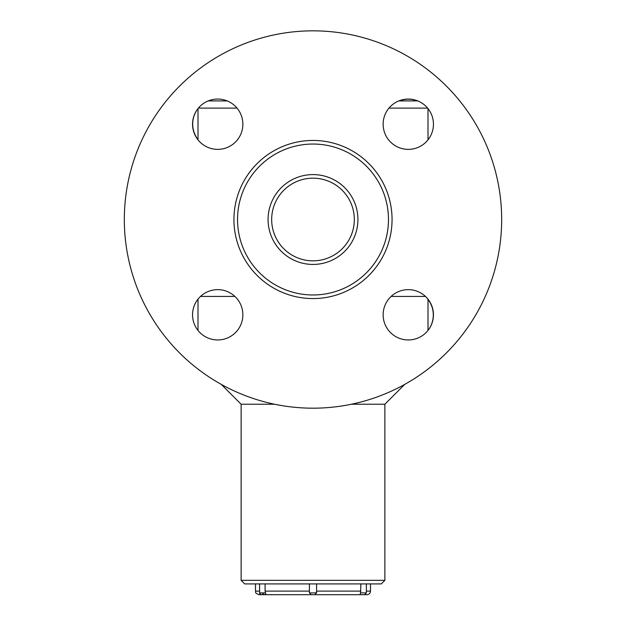 <?xml version="1.0" encoding="UTF-8"?>
<svg xmlns="http://www.w3.org/2000/svg" width="626" height="626" viewBox="0 0 626 626"><rect width="100%" height="100%" fill="white"/><g stroke="black" fill="none" stroke-linecap="round" stroke-linejoin="round"><path stroke-width="0.94" d="M427.613 108.102L388.973 108.102M237.027 108.102L198.387 108.102M428.004 108.58L428.004 139.856M425.461 296.419L391.125 296.419L425.461 296.419M234.875 296.419L200.539 296.419L234.875 296.419M208.223 100.919L227.191 100.919M398.809 100.919L417.777 100.919M404.709 384.395L384.873 404.232L351.421 404.232M274.579 404.232L241.127 404.232L221.291 384.395M241.127 404.232L241.127 580.325L384.873 580.325L384.873 404.232M384.873 580.325L381.281 583.917L244.719 583.917L241.127 580.325M351.061 203.411A41.332 41.332 0 0 0 296.896 181.446A41.332 41.332 0 0 0 274.939 235.619A41.332 41.332 0 0 0 329.104 257.576A41.332 41.332 0 0 0 351.061 203.411M271.629 237.011A44.923 44.923 0 0 1 318.524 174.928A44.923 44.923 0 0 1 348.846 246.589A44.923 44.923 0 0 1 271.629 237.011M243.498 248.913A75.472 75.472 0 0 0 373.221 265.001A75.472 75.472 0 0 0 322.288 144.614A75.472 75.472 0 0 0 243.498 248.913M240.188 250.314A79.064 79.064 0 0 1 282.193 146.695A79.064 79.064 0 0 1 385.812 188.708A79.064 79.064 0 0 1 343.807 292.326A79.064 79.064 0 0 1 240.188 250.314M366.906 594.7L259.094 594.7L366.906 594.7C369.09 594.489 370.287 593.292 370.498 591.108L370.498 583.917M265.001 594.7L261.41 594.7L265.894 594.465L265.095 591.108L265.095 583.917M314.8 594.7L311.2 594.7L314.8 594.7L316.592 592.9L316.592 583.917M360.905 583.917L360.513 592.9L366.39 592.9L364.59 594.7L360.999 594.7L364.59 594.7M311.2 594.7L309.408 592.9L309.408 583.917L309.408 592.9L316.592 592.9M316.42 592.9L316.592 591.108L360.905 591.108M360.999 594.7L360.106 594.465L360.513 592.9M262.748 593.777L263.749 594.27M446.408 352.923A188.669 188.669 0 0 1 130.756 268.343A188.669 188.669 0 0 1 361.836 37.27A188.669 188.669 0 0 1 446.408 352.923M426.079 142.008A25.157 25.157 0 0 1 383.996 130.732A25.157 25.157 0 0 1 414.803 99.917A25.157 25.157 0 0 1 426.079 142.008M426.079 332.594A25.157 25.157 0 0 1 383.996 321.318A25.157 25.157 0 0 1 414.803 290.503A25.157 25.157 0 0 1 426.079 332.594M235.493 332.594A25.157 25.157 0 0 1 193.411 321.318A25.157 25.157 0 0 1 224.218 290.503A25.157 25.157 0 0 1 235.493 332.594M235.493 142.008A25.157 25.157 0 0 1 193.411 130.732A25.157 25.157 0 0 1 224.218 99.917A25.157 25.157 0 0 1 235.493 142.008M197.996 108.619A25.157 25.157 0 0 0 197.996 139.52M428.004 330.403A25.157 25.157 0 0 0 428.004 299.502M417.558 100.919A25.157 25.157 0 0 0 399.325 100.919M366.39 591.108L370.498 591.108M265.095 591.108L309.408 591.108M255.502 583.917L255.502 591.108L259.61 591.108M259.61 583.917L259.61 592.9L265.487 592.9M197.996 108.58L197.996 139.856M197.996 299.173L197.996 330.442M428.004 299.173L428.004 330.442M366.39 592.9L366.39 583.917M255.502 591.108C256.472 592.29 253.632 592.525 259.094 594.7M259.61 592.9C259.227 593.292 259.821 593.894 261.41 594.7"/></g></svg>
